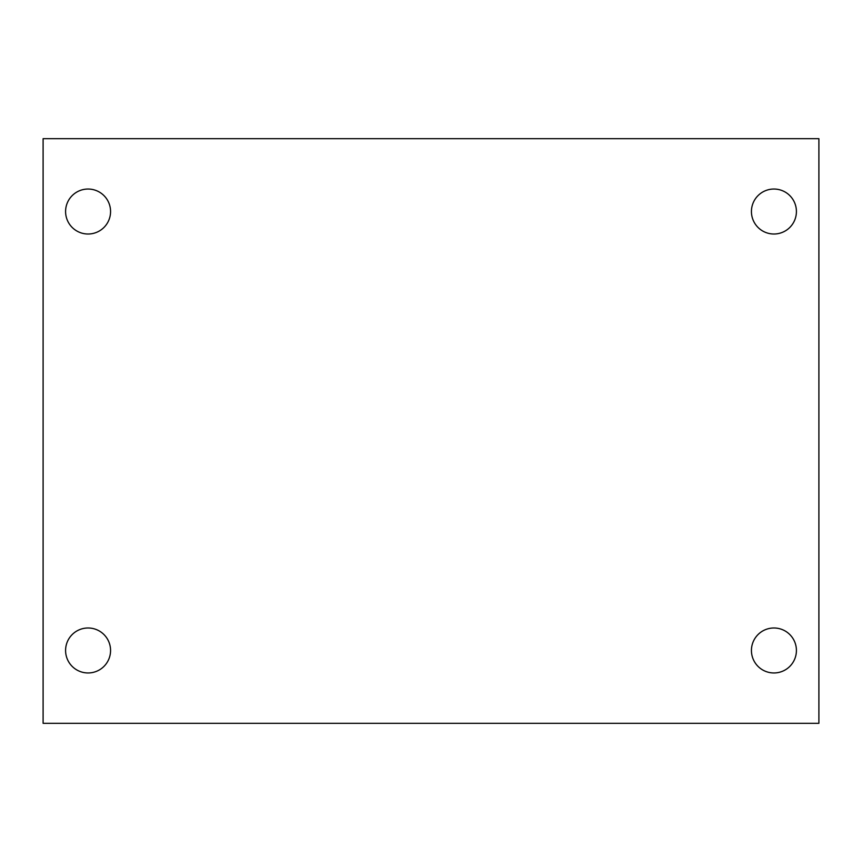 <?xml version="1.0" encoding="UTF-8"?>
<svg xmlns="http://www.w3.org/2000/svg" width="862" height="862" viewBox="0 0 862 862"><rect width="100%" height="100%" fill="white"/><g stroke="black" fill="none" stroke-linecap="round" stroke-linejoin="round"><path stroke-width="1.29" d="M43.1 138.674L818.9 138.674L818.9 723.326L43.1 723.326L43.1 138.674M88.075 627.989A22.487 22.487 0 0 1 110.562 650.476A22.487 22.487 0 0 1 88.075 672.963A22.487 22.487 0 0 1 65.587 650.476A22.487 22.487 0 0 1 88.075 627.989M773.925 627.989A22.487 22.487 0 0 1 796.413 650.476A22.487 22.487 0 0 1 773.925 672.963A22.487 22.487 0 0 1 751.438 650.476A22.487 22.487 0 0 1 773.925 627.989M773.925 189.037A22.487 22.487 0 0 1 796.413 211.524A22.487 22.487 0 0 1 773.925 234.011A22.487 22.487 0 0 1 751.438 211.524A22.487 22.487 0 0 1 773.925 189.037M88.075 189.037A22.487 22.487 0 0 1 110.562 211.524A22.487 22.487 0 0 1 88.075 234.011A22.487 22.487 0 0 1 65.587 211.524A22.487 22.487 0 0 1 88.075 189.037"/></g></svg>
